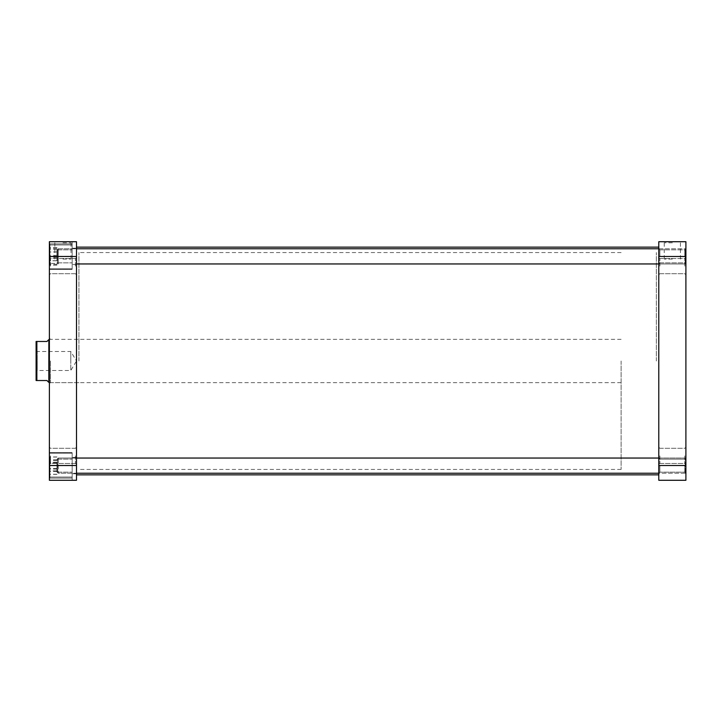 <?xml version="1.0" encoding="UTF-8"?>
<svg xmlns="http://www.w3.org/2000/svg" width="722" height="722" viewBox="0 0 722 722"><rect width="100%" height="100%" fill="white"/><g stroke="black" fill="none" stroke-linecap="round" stroke-linejoin="round"><path stroke-width="0.54" stroke-dasharray="3.61 2.71" d="M57.516 472.233L57.516 458.813L57.516 472.233M58.274 458.317L58.274 473.235L58.274 458.317M685.9 459.048L685.9 472.468L685.9 459.048M685.142 472.964L685.142 458.046L685.142 472.964M49.926 465.636L49.926 478.108L49.926 465.636M72.155 465.636L72.155 480.283L72.155 452.631L72.155 480.283L72.155 457.504L72.155 465.636L72.155 457.504L72.155 465.636L49.385 465.636L49.385 477.025L49.385 452.631L49.385 480.283L49.385 452.631L49.385 465.636L72.155 465.636M49.926 256.364L49.926 243.892L49.926 256.364M72.155 256.364L72.155 241.717L72.155 269.369L72.155 241.717L72.155 268.828L72.155 248.224L72.155 256.364L72.155 248.224L72.155 256.364L49.385 256.364L49.385 244.975L49.385 269.369L49.385 241.717L49.385 269.369L49.385 256.364L72.155 256.364M49.385 266.12L49.385 274.793L49.385 266.12M50.468 266.12L50.468 258.53L50.468 266.12M49.385 455.88L49.385 464.553L49.385 455.88M50.468 455.88L50.468 463.47L50.468 455.88M76.496 266.12L76.496 274.793L76.496 266.12M75.404 266.12L75.404 258.53L75.404 266.12M76.496 455.88L76.496 464.553L76.496 455.88M75.404 455.88L75.404 463.47L75.404 455.88M49.385 361L49.385 383.77L49.385 361M50.468 361L50.468 382.687L50.468 361M62.94 241.717L53.744 241.717L62.94 241.717M62.94 242.809L71.045 242.809L62.94 242.809M62.94 259.072L71.045 259.072L62.94 259.072M36.1 371.568L36.1 361L36.1 371.568L37.183 370.485L37.183 361L37.183 370.485L70.801 370.485L70.801 361L70.801 370.485L76.496 361L76.496 252.565L76.496 469.435L76.496 361L70.801 351.515L70.801 361L70.801 351.515L37.183 351.515L37.183 361L37.183 351.515L36.1 350.432L36.1 361L36.1 350.432M78.933 361L78.933 252.565L78.933 361M76.496 256.364L76.496 248.224L76.496 256.364M76.496 465.636L76.496 473.776L76.496 465.636M56.975 256.364L56.975 249.857L56.975 256.364M56.975 465.636L56.975 472.143L56.975 465.636M49.385 241.717L49.385 480.283L49.385 477.025L49.385 480.283L76.496 480.283L76.496 241.717L49.385 241.717M76.496 465.509L49.385 465.509M49.385 256.49L76.496 256.49M72.155 244.975L49.385 244.975L72.155 244.975M72.155 477.025L49.385 477.025L72.155 477.025M49.926 263.395L49.926 248.314L49.926 263.395L56.975 263.395L56.975 264.405L49.926 264.405M49.926 260.777L49.926 247.592L49.926 265.127L49.926 260.777L56.975 260.777L56.975 252.005L49.926 252.005M49.926 471.412L49.926 457.044L49.926 474.237L49.926 471.412L56.975 471.412L56.975 462.811L49.926 462.811M49.926 470.888L49.926 456.936L49.926 474.345L49.926 470.888L56.975 470.888L56.975 462.179L49.926 462.179M56.975 264.405L56.975 263.395M56.975 255.353L49.926 255.353M56.975 248.314L49.926 248.314M56.975 249.325L49.926 249.325M56.975 257.366L49.926 257.366M56.975 252.005L56.975 260.777M56.975 265.127L49.926 265.127M56.975 260.714L49.926 260.714M56.975 251.942L49.926 251.942M56.975 247.592L49.926 247.592M56.975 462.811L56.975 471.412M56.975 474.237L49.926 474.237M56.975 468.47L49.926 468.47M56.975 459.869L49.926 459.869M56.975 457.044L49.926 457.044M56.975 462.179L56.975 470.888M56.975 474.345L49.926 474.345M56.975 469.101L49.926 469.101M56.975 460.392L49.926 460.392M56.975 456.936L49.926 456.936M658.789 326.976L658.789 469.435L658.789 326.976M76.496 326.976L76.496 469.435L76.496 326.976M76.496 396.721L76.496 247.141L76.496 396.721M658.789 396.721L658.789 247.141L658.789 396.721M685.9 266.12L685.9 274.793L685.9 266.12M684.817 266.12L684.817 258.53L684.817 266.12M685.9 256.364L685.9 248.765L685.9 256.364M684.817 256.364L684.817 249.857L684.817 256.364M685.9 455.88L685.9 464.553L685.9 455.88M684.817 455.88L684.817 463.47L684.817 455.88M685.9 465.636L685.9 473.235L685.9 465.636M684.817 465.636L684.817 472.143L684.817 465.636M658.789 266.12L658.789 274.793L658.789 266.12M659.872 266.12L659.872 258.53L659.872 266.12M658.789 256.364L658.789 248.765L658.789 256.364M659.872 256.364L659.872 249.857L659.872 256.364M658.789 455.88L658.789 464.553L658.789 455.88M659.872 455.88L659.872 463.47L659.872 455.88M658.789 465.636L658.789 473.235L658.789 465.636M659.872 465.636L659.872 472.143L659.872 465.636M672.344 241.717L663.157 241.717L672.344 241.717M672.344 242.809L664.24 242.809L672.344 242.809M672.344 259.072L664.24 259.072L672.344 259.072M658.789 361L658.789 252.565L658.789 361M656.352 361L656.352 252.565L656.352 361M658.789 465.509L658.789 480.283L685.9 480.283L685.9 241.717L658.789 241.717L658.789 465.509L685.9 465.509M685.9 256.49L658.789 256.49M57.516 262.952L57.516 249.532L57.516 262.952M58.274 249.036L58.274 263.954L58.274 249.036M685.9 249.767L685.9 263.187L685.9 249.767M685.142 263.683L685.142 248.765L685.142 263.683M57.516 249.929L57.516 263.187L57.516 249.929M58.274 263.503L58.274 248.765L58.274 263.503M685.9 262.79L685.9 249.532L685.9 262.79M685.142 249.216L685.142 263.954L685.142 249.216M621.11 361L621.11 469.435L621.11 361M49.114 339.313L49.114 382.687M48.843 339.584L48.843 382.416L46.948 380.521L36.858 380.521L36.858 341.479L46.948 341.479L48.843 339.584M36.858 341.479L36.1 341.479L36.1 380.521L36.858 380.521M76.496 458.046L58.274 458.046L57.516 458.813L58.274 458.046L685.142 458.046L658.789 458.046L659.872 459.138L684.817 459.138L685.9 458.046L684.817 459.138L659.872 459.138L658.789 458.046M685.9 458.813L685.142 458.046L685.9 458.813M658.789 473.235L659.872 472.143L658.789 473.235L685.142 473.235L685.9 472.468L685.142 473.235L58.274 473.235L57.516 472.468L58.274 473.235L76.496 473.235M49.926 453.172L72.155 453.172L49.926 453.172M49.926 243.892L72.155 243.892L49.926 243.892M50.468 273.71L49.385 274.793L50.468 273.71L75.404 273.71L76.496 274.793L75.404 273.71L50.468 273.71M50.468 463.47L49.385 464.553L50.468 463.47L75.404 463.47L76.496 464.553L75.404 463.47L50.468 463.47M78.933 382.687L50.468 382.687L49.385 383.77M71.045 259.072L71.045 242.809L72.128 241.717M621.11 252.565L78.933 252.565M76.496 264.496L72.155 264.496L76.496 264.496M76.496 473.776L72.155 473.776L76.496 473.776M56.975 262.862L72.155 262.862L56.975 262.862M56.975 472.143L72.155 472.143L56.975 472.143M56.975 459.138L72.155 459.138L56.975 459.138M56.975 249.857L72.155 249.857L56.975 249.857M76.496 457.504L72.155 457.504L76.496 457.504M76.496 248.224L72.155 248.224L76.496 248.224M49.385 338.23L50.468 339.313L78.933 339.313M621.11 469.435L78.933 469.435M75.404 448.29L50.468 448.29L49.385 447.207L50.468 448.29L75.404 448.29L76.496 447.207L75.404 448.29M75.404 258.53L50.468 258.53L49.385 257.447L50.468 258.53L75.404 258.53L76.496 257.447L75.404 258.53M54.836 259.072L54.836 242.809L53.744 241.717M72.155 269.369L49.385 269.369L72.155 269.369M72.155 452.631L49.385 452.631L72.155 452.631M49.926 268.828L72.155 268.828L49.926 268.828M49.926 478.108L72.155 478.108L49.926 478.108M684.817 273.71L685.9 274.793L684.817 273.71L659.872 273.71L658.789 274.793L659.872 273.71L684.817 273.71M684.817 262.862L685.9 263.954L684.817 262.862L659.872 262.862L658.789 263.954L659.872 262.862L684.817 262.862M684.817 463.47L685.9 464.553L684.817 463.47L659.872 463.47L658.789 464.553L659.872 463.47L684.817 463.47M684.817 472.143L685.9 473.235L684.817 472.143L659.872 472.143L684.817 472.143M664.24 259.072L664.24 242.809L663.157 241.717M659.872 249.857L684.817 249.857L685.9 248.765L684.817 249.857L659.872 249.857L658.789 248.765L659.872 249.857M659.872 448.29L684.817 448.29L685.9 447.207L684.817 448.29L659.872 448.29L658.789 447.207L659.872 448.29M659.872 258.53L684.817 258.53L685.9 257.447L684.817 258.53L659.872 258.53L658.789 257.447L659.872 258.53M680.449 259.072L680.449 242.809L681.532 241.717M658.789 248.765L685.142 248.765L685.9 249.532L685.142 248.765L58.274 248.765L57.516 249.532L58.274 248.765L76.496 248.765M76.496 263.954L685.142 263.954L685.9 263.187L685.142 263.954L658.789 263.954M57.516 263.187L58.274 263.954L57.516 263.187M621.11 382.687L49.385 382.687M621.11 339.313L49.385 339.313"/><path stroke-width="1.08" d="M76.496 465.509L76.496 480.283L49.385 480.283L49.385 241.717L76.496 241.717L76.496 465.509L49.385 465.509M49.385 256.49L76.496 256.49M685.9 241.717L685.9 480.283L658.789 480.283L658.789 241.717L685.9 241.717M658.789 465.509L685.9 465.509M685.9 256.49L658.789 256.49M36.858 380.521L36.1 380.521L36.1 341.479L36.858 341.479L36.858 380.521L46.948 380.521L48.843 382.416L48.843 339.584L46.948 341.479L36.858 341.479M49.385 382.687L48.843 339.584M76.496 247.141L658.789 247.141M76.496 474.859L658.789 474.859M658.789 458.046L76.496 458.046M658.789 473.235L76.496 473.235M658.789 248.765L76.496 248.765M658.789 263.954L76.496 263.954"/></g></svg>
